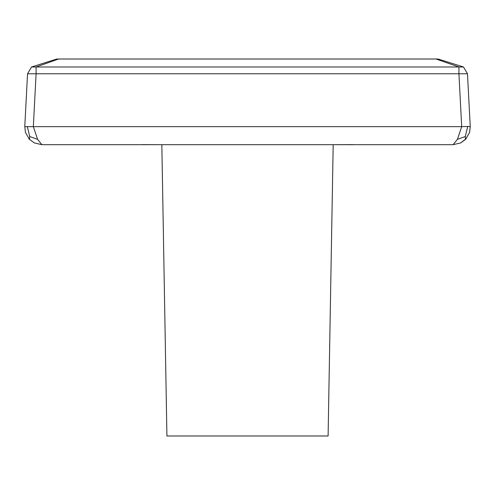 <?xml version="1.0" encoding="UTF-8"?>
<svg xmlns="http://www.w3.org/2000/svg" width="495" height="495" viewBox="0 0 495 495"><rect width="100%" height="100%" fill="white"/><g stroke="black" fill="none" stroke-linecap="round" stroke-linejoin="round"><path stroke-width="0.74" d="M395.245 144.689L453.135 144.689L457.417 139.349L465.275 136.54L465.566 139.349L460.715 142.919L453.135 144.689L41.883 144.689L34.31 142.919L29.44 139.33L29.75 136.54L37.608 139.349L41.883 144.689L99.78 144.689M352.836 144.608L333.191 144.689L328.105 435.99L166.92 435.99L161.834 144.689L142.189 144.608M29.428 139.318L25.48 132.505L24.775 126.652L27.547 73.774L31.519 66.986L36.098 66.986L36.098 73.774L27.547 73.774L24.775 126.652L33.332 126.652L37.608 139.349M436.213 59.01L59.023 59.01L56.69 59.06L31.519 66.986L36.098 66.986L58.602 59.01M457.417 139.349L461.693 126.652L467.738 126.473L470.25 126.652L469.545 132.505L465.597 139.318M469.631 132.19L470.25 126.652L467.478 73.774L458.921 73.774L458.921 66.986L463.506 66.986L467.478 73.774M25.48 132.505L24.775 126.652M436.002 59.01L458.921 66.986L463.506 66.986L438.335 59.06L436.002 59.01L438.335 59.06M465.585 139.33L460.715 142.919L466.271 138.557M29.75 136.54L27.287 126.473M465.275 136.54L467.738 126.473M33.332 126.652L36.098 73.774L458.921 73.774L461.693 126.652L33.332 126.652M458.921 66.986L36.098 66.986M58.317 59.016L57.934 59.023M57.853 59.023L57.173 59.041M56.869 59.053L59.023 59.01M28.753 138.557L29.44 139.33L28.753 138.557"/></g></svg>
